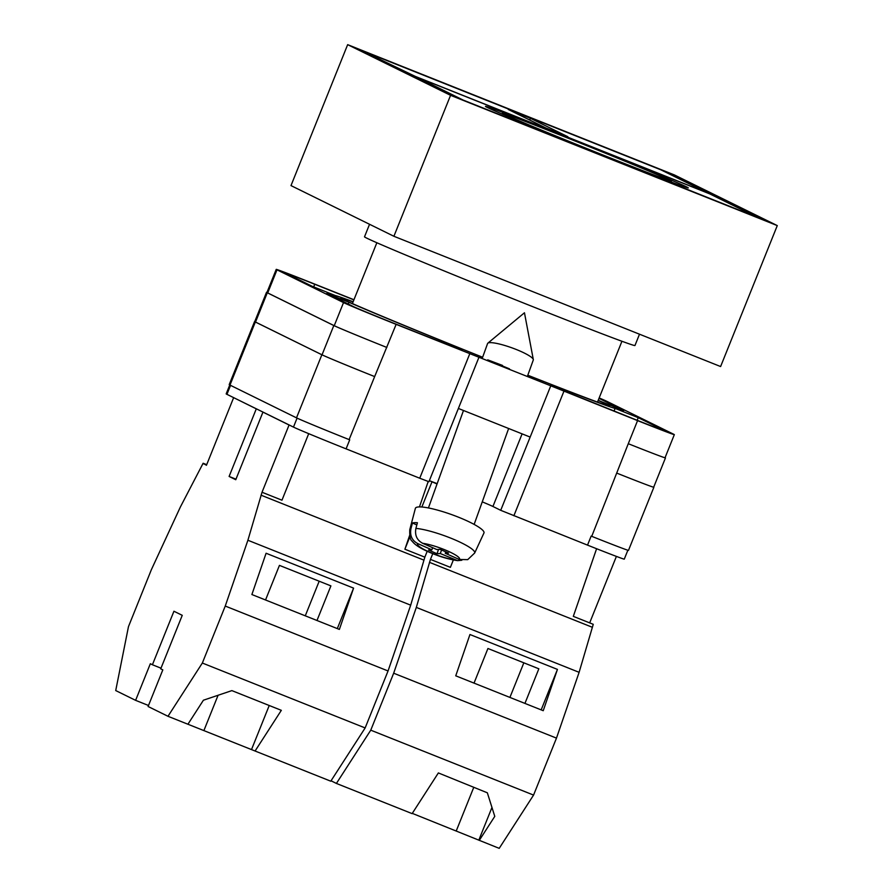 <?xml version="1.0" encoding="UTF-8"?>
<svg xmlns="http://www.w3.org/2000/svg" width="893" height="893" viewBox="0 0 893 893"><rect width="100%" height="100%" fill="white"/><g stroke="black" fill="none" stroke-linecap="round" stroke-linejoin="round"><path stroke-width="1.34" d="M598.143 400.466A144.889 2.121 -158.1 0 1 607.396 404.685A144.889 2.121 -158.1 0 1 609.618 406.081A144.889 2.121 -158.1 0 1 527.808 375.227M482.644 357.256A144.889 2.121 -158.1 0 1 343.146 299.334A144.889 2.121 -158.1 0 1 340.892 298.061A144.889 2.121 -158.1 0 1 353.059 301.934M502.491 365.416L487.712 359.846L509.479 368.854M437.045 483.984L429.343 480.668A39.471 0.58 -158.1 0 1 437.168 483.66M482.242 501.844A39.471 0.58 -158.1 0 1 492.925 506.476L500.716 510.316L550.769 385.809L396.135 324.36A48.579 0.714 21.9 0 1 343.526 302.593L276.997 269.831A48.579 0.714 21.9 0 1 276.227 269.385A48.579 0.714 21.9 0 1 312.985 283.405L353.941 299.735M478.972 357.222L428.93 481.729L419.732 478.224L469.785 353.717M229.758 384.972L226.175 393.88A48.579 0.714 -158.1 0 0 226.945 394.338L293.473 427.1A48.579 0.714 -158.1 0 0 346.082 448.855L419.732 478.224M627.857 550.233L624.274 559.141A48.579 0.714 -158.1 0 1 587.527 545.121L591.144 536.101L591.735 536.336A48.579 0.714 -158.1 0 1 591.144 536.101M500.716 510.316L587.527 545.121M458.377 408.458L530.163 437.079M557.946 387.16L551.003 384.604L561.809 389.951L635.805 419.743A38.254 0.558 21.9 0 0 664.749 430.794A38.254 0.558 21.9 0 0 664.146 430.426L638.227 417.667L615.121 408.402A151.196 2.21 21.9 0 1 557.946 387.16L557.645 387.908M349.007 302.303L326.827 293.473L352.936 306.355A38.254 0.558 21.9 0 0 394.371 323.489L458.5 348.984L462.127 350.212L451.624 345.033L439.334 339.876A151.196 2.21 21.9 0 1 349.007 302.303L348.292 304.066M598.221 400.276A151.196 2.21 21.9 0 1 601.547 401.716L623.727 410.546L598.991 398.345M313.666 286.954L314.749 284.275A38.254 0.558 21.9 0 0 285.805 273.225A38.254 0.558 21.9 0 0 286.407 273.593L312.316 286.352L335.433 295.616A151.196 2.21 21.9 0 1 353.137 301.745M314.749 284.275L353.885 299.881M550.769 385.809L637.569 420.614A48.579 0.714 21.9 0 0 674.327 434.645A48.579 0.714 21.9 0 0 673.556 434.188L607.028 401.426A48.579 0.714 21.9 0 0 599.158 397.943M653.709 487.143A48.579 0.714 -158.1 0 1 653.866 487.265L628.493 550.367A48.579 0.714 -158.1 0 1 591.735 536.336L628.281 443.709A48.579 0.714 21.9 0 0 665.039 457.741L674.327 434.645M349.71 439.847A48.579 0.714 -158.1 0 1 349.118 439.602L349.71 439.847L346.082 448.855M255.521 322.06L267.297 292.77A48.579 0.714 -158.1 0 1 266.516 292.312L254.739 321.603A48.579 0.714 -158.1 0 0 255.521 322.06L322.038 354.822A48.579 0.714 -158.1 0 0 374.658 376.578L349.118 439.602A48.579 0.714 -158.1 0 1 296.498 417.846L321.871 354.755L255.342 321.993A48.579 0.714 -158.1 0 1 254.572 321.536A48.579 0.714 -158.1 0 1 254.773 321.547M254.572 321.536L229.2 384.626A48.579 0.714 -158.1 0 0 229.981 385.084L296.498 417.846M276.227 269.385L266.94 292.48A48.579 0.714 21.9 0 0 267.71 292.937L276.997 269.831M374.658 376.578L396.135 324.36M267.71 292.937L334.239 325.699A48.579 0.714 21.9 0 0 386.848 347.455M665.084 457.651A48.579 0.714 -158.1 0 1 665.464 457.908A48.579 0.714 -158.1 0 1 628.705 443.877M267.297 292.77L333.815 325.532A48.579 0.714 -158.1 0 0 386.435 347.288M665.464 457.908L653.687 487.198A48.579 0.714 -158.1 0 1 616.929 473.178M653.866 487.265A48.579 0.714 -158.1 0 1 617.108 473.245M374.48 376.511A48.579 0.714 -158.1 0 1 321.871 354.755M482.198 358.473L487.578 343.537A24.29 4.197 19.8 0 1 487.835 343.18A24.29 4.197 19.8 0 1 489.799 342.655A24.29 4.197 19.8 0 1 516.243 349.476A24.29 4.197 19.8 0 1 533.311 359.544A24.29 4.197 19.8 0 1 533.288 359.991L527.35 376.478M410.936 528.689L412.454 523.008A34.994 6.05 19.8 0 1 414.486 522.673A34.994 6.05 19.8 0 1 417.422 522.729L415.892 528.41A34.481 5.961 19.8 0 1 453.443 539.227A34.481 5.961 19.8 0 1 474.663 553.035L483.939 533.021A36.434 6.296 -160.2 0 0 458.622 517.248A36.434 6.296 -160.2 0 0 418.739 506.934A36.434 6.296 -160.2 0 0 415.379 508.351L409.775 529.683A34.481 5.961 19.8 0 1 410.936 528.689C409.708 535.543 411.986 540.511 417.768 543.614L431.855 549.82L428.551 550.01L437.001 553.738L440.294 553.548L457.618 560.637L461.815 560.246M474.663 553.035L467.72 559.632L459.337 559.487L445.261 553.269L448.554 553.08L440.115 549.351L436.811 549.541L422.735 543.324C416.953 540.243 414.676 535.264 415.892 528.41M441.566 549.999L440.294 553.548M438.541 549.441L437.001 553.738M432.614 547.688L431.855 549.82M412.454 523.008L416.83 524.939M445.763 551.852L445.261 553.269M409.608 535.51L404.897 549.217L424.834 557.165L410.691 605.164L388.053 670.967L365.148 727.94L330.778 781.196L167.984 716.286L148.093 706.497L162.816 669.873L160.729 668.857L182.25 615.333L173.934 611.236L152.413 664.76L150.337 663.733L135.613 700.346L115.722 690.557L128.469 626.64L151.375 569.678L180.375 507.001L203.124 463.244L206.696 464.673M148.495 705.481L135.613 700.346M255.085 751.013L281.328 710.326L231.867 690.613L203.414 700.212L187.921 724.234M365.148 727.94L202.343 663.03L167.984 716.286M235.986 479.184L229.11 476.449L235.763 479.72L262.944 412.119L289.064 424.99L262.029 492.255L247.897 540.254L225.248 606.057L202.343 663.03M229.11 476.449L256.291 408.838L234.223 397.921M203.124 463.244L206.45 465.286L233.631 397.686M256.883 409.083L256.291 408.838M263.535 412.354L262.944 412.119M289.064 424.99L289.667 425.224M410.691 605.164L247.897 540.254M388.053 670.967L225.248 606.057M353.583 588.13L266.092 553.247L251.882 594.537L339.373 629.42L353.583 588.13L337.308 628.605M262.029 492.255L281.965 500.203L308.71 433.663M423.818 560.09L261.024 495.18M428.205 481.506L419.453 506.911M424.834 557.165L427.189 551.305M404.897 549.217L409.909 536.726M421.864 507.001L431.933 481.952M316.982 620.501L330.901 585.886L279.442 565.381L265.534 599.984M202.99 463.579L206.562 465.007M160.997 668.176L152.413 664.76M319.181 581.22L305.272 615.824M269.228 705.503L251.614 749.305M218.082 695.256L203.995 730.318M369.546 224.288L364.511 236.812A145.738 2.132 21.9 0 0 524.682 303.453A145.738 2.132 21.9 0 0 634.956 345.524L639.5 334.205M450.563 95.328L347.656 44.65L290.995 185.599L393.902 236.277L720.606 366.543L777.278 225.594L450.563 95.328L393.902 236.277M347.656 44.65L674.371 174.916L777.278 225.594M459.56 98.721L764.118 220.147L665.374 171.523L360.817 50.086L459.56 98.721M367.391 52.81L660.876 169.826L708.685 193.368L415.2 76.352L367.213 53.245M545.679 127.889L567.825 136.718L530.409 118.289L508.251 109.459L545.679 127.889M529.705 120.03L530.409 118.289M602.485 154.824A91.086 1.328 21.9 0 0 671.402 181.123A91.086 1.328 21.9 0 0 571.297 139.475A91.086 1.328 21.9 0 0 502.379 113.177A91.086 1.328 21.9 0 0 602.485 154.824M568.182 137.935A109.303 1.596 21.9 0 0 485.479 106.379A109.303 1.596 21.9 0 0 605.599 156.364A109.303 1.596 21.9 0 0 688.302 187.921A109.303 1.596 21.9 0 0 568.182 137.935M464.059 100.418L757.543 217.434L709.734 193.881L416.238 76.865L464.025 100.496M331.046 780.795L336.404 783.44L370.762 730.173L533.567 795.083L499.209 848.35L412.287 813.367M336.404 783.44L412.119 813.623L438.363 772.936L487.344 792.805L494.778 816.369L479.273 840.402M524.939 703.405L538.847 668.801L487.935 648.497L474.027 683.112M541.18 709.879L557.444 669.404L543.234 710.705L455.743 675.822L469.952 634.521L557.444 669.404M589.67 622.89L616.393 556.406M533.567 795.083L556.473 738.12L579.11 672.317L593.253 624.307L573.317 616.36L596.602 548.715M370.762 730.173L393.668 673.21L416.317 607.407L430.448 559.398L450.385 567.345L453.343 559.978M429.444 562.333L592.238 627.243M393.668 673.21L556.473 738.12M416.317 607.407L579.11 672.317M430.448 559.398L432.748 553.682M491.965 807.439L478.804 840.168M523.834 662.818L509.914 697.422M473.781 787.302L456.256 830.903M628.281 443.709L637.569 420.614M513.877 515.752L563.918 391.257M334.239 325.699L343.526 302.593M438.798 341.204L439.334 339.876M451.177 346.127L451.624 345.033M614.049 411.07L615.121 408.402M637.178 420.29L638.227 417.667M322.038 354.822L333.815 325.532M229.981 385.084L255.342 321.993M226.945 394.338L230.55 385.374M293.473 427.1L297.079 418.125M522.115 433.864L492.925 506.476M417.768 543.614A22.381 3.873 -160.2 0 0 429.399 552.064A22.381 3.873 -160.2 0 0 454.37 559.766M459.337 559.487A22.381 3.873 -160.2 0 0 447.706 551.026A22.381 3.873 -160.2 0 0 422.735 543.324M533.311 359.544L524.459 312.773L487.835 343.18M463.489 410.49L428.428 507.95M457.618 560.637C446.679 559.007 435.304 555.301 423.483 549.519C417.824 546.628 414.051 543.848 412.186 541.18C410.322 540.198 409.519 536.358 409.775 529.683M508.642 428.495L474.138 524.403M621.941 341.271L597.495 402.084M376.857 242.74L352.411 303.553M671.078 181.949L671.402 181.123M502.056 114.003L502.379 113.177"/></g></svg>
